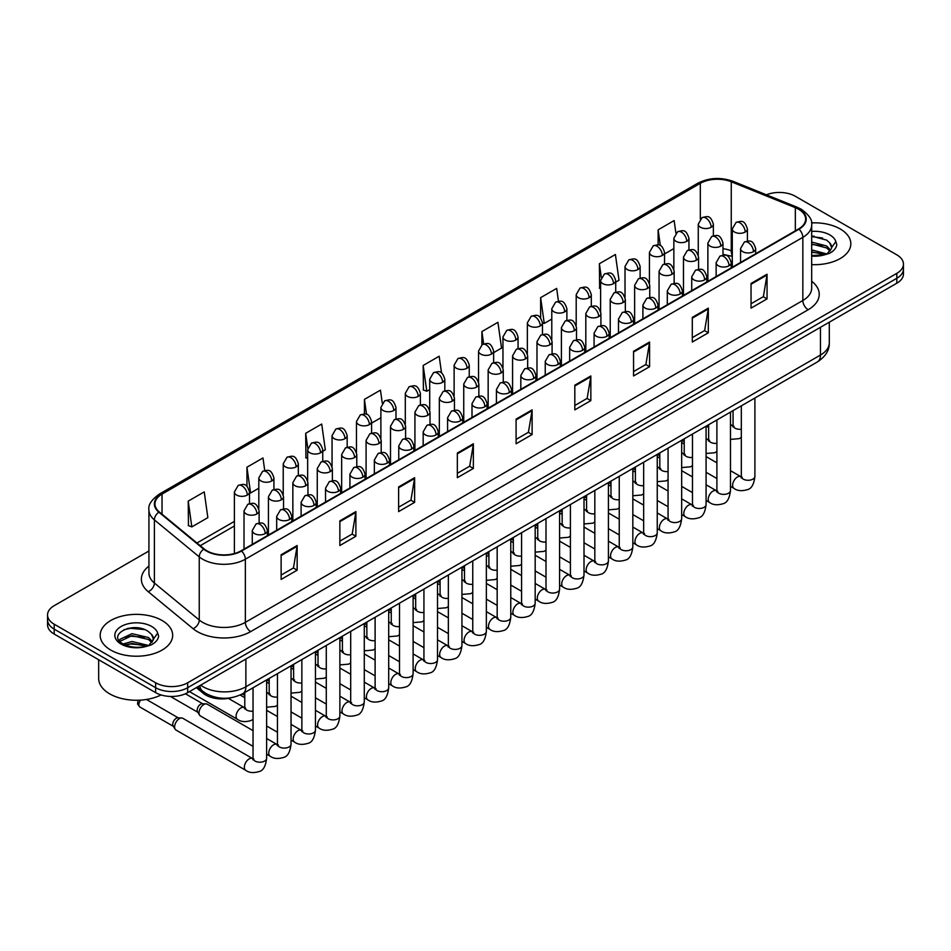 <?xml version="1.0" encoding="UTF-8"?>
<svg xmlns="http://www.w3.org/2000/svg" width="951" height="951" viewBox="0 0 951 951"><rect width="100%" height="100%" fill="white"/><g stroke="black" fill="none" stroke-linecap="round" stroke-linejoin="round"><path stroke-width="1.43" d="M732.294 256.485L731.961 256.354A30.206 17.439 0 0 0 730.701 255.867M231.664 697.642A22.658 13.076 180 0 1 203.312 693.35L196.358 687.621M840.208 228.965A36.245 20.922 0 0 0 811.536 222.903A36.245 20.922 0 0 1 840.208 228.965A36.245 20.922 0 0 1 850.824 243.765A36.245 20.922 0 0 0 840.208 228.965M162.05 620.492A36.245 20.922 0 0 0 122.548 615.963A36.245 20.922 0 0 0 100.176 635.292A36.245 20.922 0 0 0 110.791 650.092A36.245 20.922 0 0 0 150.294 654.633A36.245 20.922 0 0 0 172.666 635.292A36.245 20.922 0 0 0 162.05 620.492A36.245 20.922 0 0 0 122.548 615.963A36.245 20.922 0 0 0 100.176 635.292A36.245 20.922 0 0 0 110.791 650.092A36.245 20.922 0 0 0 150.294 654.633A36.245 20.922 0 0 0 172.666 635.292A36.245 20.922 0 0 0 162.05 620.492M798.567 209.232A24.167 13.956 180 0 1 805.64 219.099A24.167 13.956 180 0 1 798.567 228.965L241.079 550.819A24.167 13.956 180 0 1 204.203 548.953L159.34 511.971A24.167 13.956 180 0 1 154.965 503.959A24.167 13.956 180 0 1 162.039 494.104L700.316 183.329A24.167 13.956 180 0 1 731.26 181.772L795.333 207.663A24.167 13.956 180 0 1 798.567 209.232M798.983 208.982A24.774 14.301 0 0 0 795.678 207.377L731.616 181.475A24.774 14.301 0 0 0 699.888 183.079L161.611 493.854A24.774 14.301 0 0 0 158.841 512.161L203.704 549.155A24.774 14.301 0 0 0 241.506 551.069L798.983 229.203A24.774 14.301 0 0 0 798.983 208.982M148.927 550.998L54.183 605.692A22.658 13.076 0 0 0 47.55 614.94L47.55 624.807A22.658 13.076 0 0 0 54.183 634.055L155.643 692.637L155.643 687.704A22.658 13.076 0 0 0 187.68 687.704L896.817 278.286A22.658 13.076 0 0 0 903.45 269.038A22.658 13.076 0 0 1 896.817 278.286L187.68 687.704A22.658 13.076 0 0 1 155.643 687.704L54.183 629.122L155.643 687.704L155.643 682.77A22.658 13.076 0 0 0 187.68 682.77L896.817 273.353A22.658 13.076 0 0 0 903.45 264.105A22.658 13.076 0 0 0 896.817 254.856L795.357 196.286A22.658 13.076 0 0 0 766.387 194.8M47.55 619.874A22.658 13.076 0 0 0 54.183 629.122A22.658 13.076 0 0 1 47.55 619.874M281.127 554.766L281.127 579.432L297.152 570.184L297.152 545.517L281.127 554.766M281.127 575.058L293.467 567.937L297.081 546.338A6.039 3.483 -120 0 0 297.152 545.517M293.36 567.997L297.152 570.184M339.864 520.851L339.864 545.517L355.888 536.269L355.888 511.602L339.864 520.851M339.864 541.143L352.203 534.022L355.817 512.423A6.039 3.483 -120 0 0 355.888 511.602M352.096 534.082L355.888 536.269M398.612 486.948L398.612 511.602L414.624 502.354L414.624 477.699L398.612 486.948M398.612 507.228L410.939 500.107L414.565 478.508A6.039 3.483 -120 0 0 414.624 477.699M410.832 500.167L414.624 502.354M457.348 453.033L457.348 477.699L473.36 468.451L473.36 443.784L457.348 453.033M457.348 473.313L469.687 466.192L473.301 444.604A6.039 3.483 -120 0 0 473.36 443.784M469.58 466.252L473.36 468.451M751.04 283.469L751.04 308.136L767.053 298.887L767.053 274.221L751.04 283.469M751.04 303.761L763.38 296.629L766.993 275.041A6.039 3.483 -120 0 0 767.053 274.221M763.261 296.7L767.053 298.887M692.292 317.384L692.292 342.039L708.317 332.791L708.317 308.136L692.292 317.384M692.292 337.664L704.632 330.544L708.257 308.956A6.039 3.483 -120 0 0 708.317 308.136M704.525 330.603L708.317 332.791M633.556 351.288L633.556 375.954L649.581 366.706L649.581 342.039L633.556 351.288M633.556 371.579L645.895 364.459L649.509 342.859A6.039 3.483 -120 0 0 649.581 342.039M645.788 364.518L649.581 366.706M574.82 385.203L574.82 409.869L590.844 400.621L590.844 375.954L574.82 385.203M574.82 405.495L587.159 398.374L590.773 376.774A6.039 3.483 -120 0 0 590.844 375.954M587.052 398.433L590.844 400.621M516.084 419.118L516.084 443.784L532.108 434.536L532.108 409.869L516.084 419.118M516.084 439.41L528.423 432.277L532.037 410.689A6.039 3.483 -120 0 0 532.108 409.869M528.316 432.348L532.108 434.536M811.678 264.616A36.245 20.922 0 0 0 850.824 243.765A36.245 20.922 0 0 1 811.678 264.616M47.55 614.94A22.658 13.076 0 0 0 54.183 624.201L155.643 682.77M322.746 451.309L325.325 449.823L321.711 424.051L305.687 433.299L305.949 457.811M264.735 470.519L262.975 457.966L246.951 467.214L246.951 486.33M188.215 501.129L191.829 526.89L207.853 517.641L204.239 491.881L188.215 501.129L188.476 525.641M493.64 352.643L501.546 348.078L497.932 322.318L481.907 331.566L481.907 344.749M558.463 301.253L556.668 288.403L540.644 297.651L540.644 317.919M615.713 282.174L619.018 280.26L615.404 254.488L599.38 263.736L599.641 288.248M675.899 233.102L674.14 220.573L658.128 229.821L658.128 244.906M382.266 403.069L380.448 390.136L364.435 399.384L364.435 413.97M441.537 373.006L439.184 356.221L423.171 365.469L423.433 389.993M423.171 365.469L426.785 391.241L429.709 389.553M426.785 391.241L423.171 389.898M481.907 331.566L483.643 343.893M540.644 297.651L544.257 323.423L551.782 319.084M544.257 323.423L542.474 322.746M600.604 288.617L599.38 288.153M599.38 263.736L601.305 277.395M664.535 253.976L673.855 248.603M658.128 229.821L660.339 245.596M371.579 423.124L380.887 417.751M364.435 399.384L366.539 414.386M307.649 458.441L305.687 457.716M305.687 433.299L307.791 448.23M246.951 467.214L250.565 492.987L258.815 488.22M250.565 492.987L249.507 492.582M191.829 526.89L188.215 525.546M136.005 627.719A30.206 17.439 0 0 0 127.303 628.528M814.175 236.193A30.206 17.439 0 0 0 811.678 236.264M155.643 692.637A22.658 13.076 0 0 0 187.68 692.637L896.817 283.22A22.658 13.076 0 0 0 903.45 273.971L903.45 264.105M811.678 255.534L824.327 254.892L829.117 253.501C833.73 251.135 836.286 248.175 836.797 244.633L835.846 241.578L831.649 247.462A17.07 9.855 0 0 0 829.724 242.909L826.669 240.127L811.678 236.145M831.4 248.627L827.227 253.655M811.678 249.887L826.835 253.941M811.678 251.837L824.933 254.761M811.678 242.053L826.657 245.988L830.615 250.125M811.678 244.003L826.657 247.949L829.961 251.052M829.724 242.909L831.638 247.7M811.678 236.621L822.591 238.012M811.678 244.455L822.425 245.798M811.678 252.277L822.425 253.62M98.666 659.732L98.666 678.455A37.755 21.802 0 0 0 109.722 693.873A37.755 21.802 0 0 0 161.088 694.955M153.242 640.166L153.491 638.989A17.07 9.855 0 0 0 151.566 634.436L148.511 631.654C132.771 620.528 106.548 635.054 122.738 643.684C129.348 647.262 137.158 648.178 146.157 646.43L150.959 645.028C155.572 642.662 158.128 639.714 158.627 636.171L157.688 633.104L149.069 645.194M123.238 643.982L131.999 641.497L148.665 645.479M144.267 645.158L130.656 643.993L125.259 644.968L131.999 643.458L146.775 646.288M119.41 640.808L119.933 639.334L131.999 633.675L148.487 637.527L152.457 641.652M119.885 641.378L131.999 635.625L148.487 639.488L151.803 642.591M151.566 634.436L153.48 639.227M123.963 629.681L130.656 628.326L144.433 629.538M125.235 637.146L130.656 636.16L144.267 637.325M253.037 746.333L200.435 715.96A6.8 3.923 -60 0 1 199.579 715.128A6.8 3.923 -60 0 1 199.021 712.846A6.8 3.923 -60 0 1 203.823 704.525A6.8 3.923 -60 0 1 206.07 703.871A6.8 3.923 -60 0 1 207.223 704.192L253.037 730.641M199.579 715.128L197.558 711.871A4.91 2.829 -60 0 1 197.154 710.231A4.91 2.829 -60 0 1 200.625 704.215A4.91 2.829 -60 0 1 202.242 703.752L206.07 703.871M174.604 726.944A6.8 3.923 -60 0 1 179.418 718.623A6.8 3.923 -60 0 1 181.665 717.969A6.8 3.923 -60 0 1 182.806 718.29L252.55 758.553A6.8 3.923 -60 0 0 249.459 758.72A6.8 3.923 -60 0 0 249.15 758.886A6.8 3.923 -60 0 0 244.716 764.877A6.8 3.923 -60 0 0 245.75 770.322L176.018 730.059A6.8 3.923 -60 0 1 175.162 729.215A6.8 3.923 -60 0 1 174.604 726.944M175.162 729.215L173.141 725.97A4.91 2.829 -60 0 1 172.737 724.329A4.91 2.829 -60 0 1 176.208 718.314A4.91 2.829 -60 0 1 177.837 717.839L181.665 717.969M203.312 691.71L203.312 693.35M811.678 281.246A37.755 21.802 180 0 1 808.172 309.741L250.695 631.595A7.549 4.363 60 0 1 245.358 622.346L802.834 300.492A30.206 17.439 0 0 0 811.678 288.153L811.678 225.018A30.206 17.439 180 0 1 802.834 237.346A7.549 4.363 -120 0 0 798.983 229.203M250.695 631.595A37.755 21.802 180 0 1 197.297 631.595A37.755 21.802 180 0 1 193.065 628.682L148.201 591.688A37.755 21.802 180 0 1 148.927 566.107M202.634 622.346A30.206 17.439 0 0 0 245.358 622.346L245.358 559.2A30.206 17.439 180 0 1 199.246 556.882L154.383 519.888A30.206 17.439 180 0 1 148.927 509.879L148.927 573.025A30.206 17.439 0 0 0 154.383 583.022L199.246 620.016A30.206 17.439 0 0 0 202.634 622.346M811.678 225.018C812.689 220.299 809.218 215.033 801.265 209.232L797.295 207.294A7.549 3.542 112 0 0 795.678 207.377M797.295 207.294L733.233 181.403C720.715 176.969 708.84 177.611 697.606 183.329A7.549 4.363 60 0 1 699.888 183.079M161.611 493.854A7.549 4.363 -120 0 0 159.34 494.092C151.494 499.727 148.023 504.993 148.927 509.879M158.841 512.161A7.549 5.052 129.5 0 0 154.383 519.888L154.383 583.022A7.549 5.052 -50.5 0 1 148.201 591.688M733.233 181.403A7.549 3.542 112 0 0 731.616 181.475M203.704 549.155A7.549 5.052 129.5 0 0 199.246 556.882L199.246 620.016A7.549 5.052 -50.5 0 1 193.065 628.682M241.506 551.069A7.549 4.363 60 0 1 245.358 559.2L802.834 237.346L802.834 300.492A7.549 4.363 60 0 0 808.172 309.741M187.68 682.77L187.68 692.637M896.817 273.353L896.817 283.22M54.183 624.201L54.183 634.055M162.039 494.104L162.039 514.194M795.333 207.663L795.333 230.82M731.26 181.772L731.26 250.826A24.167 13.956 0 0 0 722.986 248.675M732.294 251.242L731.26 250.826A13.587 6.372 -68 0 0 732.294 255.486M700.316 183.329L700.316 219.003M234.398 521.386L196.964 542.997M516.084 419.902L532.037 410.689M574.82 385.987L590.773 376.774M633.556 352.072L649.509 342.859M692.292 318.157L708.257 308.956M751.04 284.254L766.993 275.041M457.348 453.817L473.301 444.604M398.612 487.72L414.565 478.508M339.864 521.635L355.817 512.423M281.127 555.55L297.081 546.338M200.661 685.136A30.206 17.439 0 0 0 203.169 686.777A30.206 17.439 0 0 0 245.881 686.777L820.451 355.056A30.206 17.439 0 0 0 829.308 342.729C829.522 350.218 825.527 356.637 817.325 361.974L242.755 693.695A15.109 8.725 60 0 0 245.881 686.777L245.881 659.031M820.451 327.31L820.451 355.056A15.109 8.725 60 0 1 817.325 361.974M199.841 685.612A15.109 10.104 129.5 0 0 202.551 691.104L197.523 686.955M753.454 251.682A7.549 4.363 0 0 0 755.665 248.591C752.598 238.903 749.614 240.841 744.336 242.053A7.549 4.363 60 0 1 748.104 242.434A7.549 4.363 -120 0 1 753.454 251.682A7.549 4.363 0 0 1 742.767 251.682A7.549 4.363 0 0 1 740.556 248.591L744.336 242.053M730.487 486.377L734.029 488.422A6.8 3.923 -60 0 1 732.983 482.977A6.8 3.923 -60 0 1 737.429 476.986A6.8 3.923 -60 0 1 737.726 476.82A6.8 3.923 -60 0 1 740.829 476.641L730.487 470.674M741.697 477.331L741.091 477.83L741.316 476.368A6.8 3.923 -0 0 0 743.302 479.138A6.8 3.923 -0 0 0 752.598 479.304A6.8 3.923 -0 0 0 754.904 476.368C753.977 484.261 751.528 488.671 747.569 489.587C741.887 491.322 737.382 490.93 734.029 488.422M745.192 232.032A7.549 4.363 0 0 0 747.403 228.953C744.336 219.265 741.352 221.191 736.074 222.403A7.549 4.363 60 0 1 739.842 222.784A7.549 4.363 -120 0 1 745.192 232.032A7.549 4.363 0 0 1 734.505 232.032A7.549 4.363 0 0 1 732.294 228.953L736.074 222.403M730.487 425.466A6.8 3.923 -60 0 1 732.567 425.679L730.487 424.479M733.435 426.357L732.829 426.868L733.055 425.394A6.8 3.923 -0 0 0 735.04 428.164A6.8 3.923 -0 0 0 741.316 429.222M711.158 227.265A7.549 4.363 0 0 0 713.369 224.174C710.302 214.486 707.33 216.424 702.04 217.636A7.549 4.363 60 0 1 705.82 218.017A7.549 4.363 -120 0 1 711.158 227.265A7.549 4.363 0 0 1 700.471 227.265A7.549 4.363 0 0 1 698.26 224.174L702.04 217.636M729.037 265.769A7.549 4.363 0 0 0 731.248 262.69C728.181 253.002 725.197 254.927 719.919 256.152A7.549 4.363 60 0 1 723.699 256.52A7.549 4.363 -120 0 1 729.037 265.769A7.549 4.363 0 0 1 718.35 265.769A7.549 4.363 0 0 1 716.139 262.69L719.919 256.152M706.082 500.464L709.612 502.508A6.8 3.923 -60 0 1 708.578 497.064A6.8 3.923 -60 0 1 713.012 491.073A6.8 3.923 -60 0 1 713.321 490.918A6.8 3.923 -60 0 1 716.412 490.74L706.082 484.772M717.292 491.429L716.685 491.929L716.899 490.466A6.8 3.923 -0 0 0 718.885 493.236A6.8 3.923 -0 0 0 728.193 493.403A6.8 3.923 -0 0 0 730.487 490.466C729.56 498.348 727.111 502.758 723.164 503.685C717.482 505.409 712.965 505.017 709.612 502.508M704.62 279.867A7.549 4.363 0 0 0 706.831 276.789C703.764 267.1 700.792 269.026 695.502 270.25A7.549 4.363 60 0 1 699.282 270.619A7.549 4.363 -120 0 1 704.62 279.867A7.549 4.363 0 0 1 693.945 279.867A7.549 4.363 0 0 1 691.734 276.789L695.502 270.25M681.665 514.562L685.207 516.607A6.8 3.923 -60 0 1 684.161 511.162A6.8 3.923 -60 0 1 688.595 505.171A6.8 3.923 -60 0 1 688.904 505.005A6.8 3.923 -60 0 1 691.995 504.838L681.665 498.871M692.875 505.516L692.269 506.027L692.483 504.553A6.8 3.923 -0 0 0 694.48 507.335A6.8 3.923 -0 0 0 703.776 507.501A6.8 3.923 -0 0 0 706.082 504.553C705.143 512.446 702.706 516.857 698.747 517.784C693.065 519.508 688.548 519.115 685.207 516.607M680.203 293.966A7.549 4.363 0 0 0 682.414 290.875C679.359 281.199 676.375 283.125 671.085 284.337A7.549 4.363 60 0 1 674.865 284.718A7.549 4.363 -120 0 1 680.203 293.966A7.549 4.363 0 0 1 669.528 293.966A7.549 4.363 0 0 1 667.317 290.875L671.085 284.337M657.248 528.661L660.79 530.706A6.8 3.923 -60 0 1 659.744 525.261A6.8 3.923 -60 0 1 664.19 519.27A6.8 3.923 -60 0 1 664.487 519.103A6.8 3.923 -60 0 1 667.59 518.937L657.248 512.969M668.458 519.615L667.852 520.114L668.066 518.652A6.8 3.923 -0 0 0 670.063 521.421A6.8 3.923 -0 0 0 679.359 521.6A6.8 3.923 -0 0 0 681.665 518.652C680.726 526.545 678.289 530.955 674.33 531.871C668.648 533.606 664.143 533.214 660.79 530.706M655.798 308.065A7.549 4.363 0 0 0 658.009 304.974C654.942 295.286 651.958 297.223 646.68 298.436A7.549 4.363 60 0 1 650.448 298.804A7.549 4.363 -120 0 1 655.798 308.065A7.549 4.363 0 0 1 645.111 308.065A7.549 4.363 0 0 1 642.9 304.974L646.68 298.436M632.831 542.759L636.374 544.804A6.8 3.923 -60 0 1 635.327 539.348A6.8 3.923 -60 0 1 639.773 533.368A6.8 3.923 -60 0 1 640.071 533.202A6.8 3.923 -60 0 1 643.173 533.024L632.831 527.056M644.041 533.713L643.435 534.212L643.661 532.75A6.8 3.923 -0 0 0 645.646 535.52A6.8 3.923 -0 0 0 654.942 535.686A6.8 3.923 -0 0 0 657.248 532.75C656.321 540.644 653.872 545.042 649.913 545.969C644.243 547.693 639.726 547.312 636.374 544.804M720.775 246.131A7.549 4.363 0 0 0 722.986 243.04C719.919 233.352 716.947 235.289 711.657 236.502A7.549 4.363 60 0 1 715.437 236.882A7.549 4.363 -120 0 1 720.775 246.131A7.549 4.363 0 0 1 710.088 246.131A7.549 4.363 0 0 1 707.877 243.04L711.657 236.502M706.082 439.552A6.8 3.923 -60 0 1 708.15 439.766L706.082 438.577M709.03 440.456L708.424 440.955L708.638 439.493A6.8 3.923 -0 0 0 710.623 442.263A6.8 3.923 -0 0 0 716.899 443.321M696.358 260.217A7.549 4.363 0 0 0 698.569 257.139C695.502 247.45 692.53 249.376 687.24 250.6A7.549 4.363 60 0 1 691.02 250.969A7.549 4.363 -120 0 1 696.358 260.217A7.549 4.363 0 0 1 685.683 260.217A7.549 4.363 0 0 1 683.472 257.139L687.24 250.6M681.665 453.651A6.8 3.923 -60 0 1 683.733 453.865L681.665 452.664M684.613 454.554L684.007 455.053L684.221 453.579A6.8 3.923 -0 0 0 686.218 456.361A6.8 3.923 -0 0 0 692.483 457.419M671.941 274.316A7.549 4.363 0 0 0 674.152 271.237C671.097 261.549 668.113 263.475 662.835 264.699A7.549 4.363 60 0 1 666.603 265.067A7.549 4.363 -120 0 1 671.941 274.316A7.549 4.363 0 0 1 661.266 274.316A7.549 4.363 0 0 1 659.055 271.237L662.835 264.699M657.248 467.749A6.8 3.923 -60 0 1 659.328 467.963L657.248 466.763M660.196 468.641L659.59 469.152L659.804 467.678A6.8 3.923 -0 0 0 661.801 470.46A6.8 3.923 -0 0 0 668.066 471.518M686.741 241.352A7.549 4.363 0 0 0 688.952 238.273C685.885 228.585 682.913 230.511 677.623 231.735A7.549 4.363 60 0 1 681.403 232.103A7.549 4.363 -120 0 1 686.741 241.352A7.549 4.363 0 0 1 676.066 241.352A7.549 4.363 0 0 1 673.855 238.273L677.623 231.735M662.324 255.45A7.549 4.363 0 0 0 664.535 252.372C661.48 242.683 658.496 244.609 653.218 245.834A7.549 4.363 60 0 1 656.986 246.202A7.549 4.363 -120 0 1 662.324 255.45A7.549 4.363 0 0 1 651.649 255.45A7.549 4.363 0 0 1 649.438 252.372L653.218 245.834M637.919 269.549A7.549 4.363 0 0 0 640.13 266.458C637.063 256.782 634.079 258.708 628.801 259.92A7.549 4.363 60 0 1 632.57 260.301A7.549 4.363 -120 0 1 637.919 269.549A7.549 4.363 0 0 1 627.232 269.549A7.549 4.363 0 0 1 625.021 266.458L628.801 259.92M613.502 283.648A7.549 4.363 0 0 0 615.713 280.557C612.646 270.869 609.674 272.806 604.384 274.019A7.549 4.363 60 0 1 608.164 274.387A7.549 4.363 -120 0 1 613.502 283.648A7.549 4.363 0 0 1 602.827 283.648A7.549 4.363 0 0 1 600.604 280.557L604.384 274.019M835.846 241.578A21.6 12.47 0 0 0 829.854 234.945A21.6 12.47 0 0 0 811.678 231.402M811.678 256.116A21.6 12.47 0 0 0 824.327 254.892M157.688 633.104A21.6 12.47 0 0 0 151.696 626.471A21.6 12.47 0 0 0 121.146 626.471A21.6 12.47 0 0 0 121.146 644.112A21.6 12.47 0 0 0 146.157 646.43M647.536 288.415A7.549 4.363 0 0 0 649.747 285.324C646.68 275.647 643.696 277.573 638.418 278.786A7.549 4.363 60 0 1 642.187 279.166A7.549 4.363 -120 0 1 647.536 288.415A7.549 4.363 0 0 1 636.849 288.415A7.549 4.363 0 0 1 634.638 285.324L638.418 278.786M632.831 481.848A6.8 3.923 -60 0 1 634.911 482.05L632.831 480.861M635.779 482.739L635.173 483.239L635.399 481.777A6.8 3.923 -0 0 0 637.384 484.546A6.8 3.923 -0 0 0 643.661 485.604M631.381 322.151A7.549 4.363 0 0 0 633.592 319.072C630.525 309.384 627.553 311.31 622.263 312.534A7.549 4.363 60 0 1 626.043 312.903A7.549 4.363 -120 0 1 631.381 322.151A7.549 4.363 0 0 1 620.694 322.151A7.549 4.363 0 0 1 618.483 319.072L622.263 312.534M608.426 556.846L611.957 558.891A6.8 3.923 -60 0 1 610.922 553.446A6.8 3.923 -60 0 1 615.356 547.455A6.8 3.923 -60 0 1 615.666 547.3A6.8 3.923 -60 0 1 618.756 547.122L608.426 541.155M619.636 547.812L619.03 548.311L619.244 546.837A6.8 3.923 -0 0 0 621.229 549.619A6.8 3.923 -0 0 0 630.537 549.785A6.8 3.923 -0 0 0 632.831 546.837C631.904 554.73 629.455 559.14 625.508 560.068C619.826 561.791 615.309 561.399 611.957 558.891M606.964 336.25A7.549 4.363 0 0 0 609.175 333.171C606.108 323.483 603.136 325.408 597.846 326.621A7.549 4.363 60 0 1 601.626 327.001A7.549 4.363 -120 0 1 606.964 336.25A7.549 4.363 0 0 1 596.289 336.25A7.549 4.363 0 0 1 594.078 333.171L597.846 326.621M584.009 570.945L587.552 572.989A6.8 3.923 -60 0 1 586.505 567.545A6.8 3.923 -60 0 1 590.951 561.554A6.8 3.923 -60 0 1 591.249 561.387A6.8 3.923 -60 0 1 594.339 561.221L584.009 555.253M595.219 561.898L594.613 562.41L594.827 560.935A6.8 3.923 -0 0 0 596.824 563.717A6.8 3.923 -0 0 0 606.12 563.884A6.8 3.923 -0 0 0 608.426 560.935C607.487 568.829 605.05 573.239 601.091 574.166C595.409 575.89 590.892 575.498 587.552 572.989M582.547 350.348A7.549 4.363 0 0 0 584.758 347.258C581.703 337.569 578.719 339.507 573.441 340.72A7.549 4.363 60 0 1 577.209 341.1A7.549 4.363 -120 0 1 582.547 350.348A7.549 4.363 0 0 1 571.872 350.348A7.549 4.363 0 0 1 569.661 347.258L573.441 340.72M559.592 585.043L563.135 587.088A6.8 3.923 -60 0 1 562.089 581.643A6.8 3.923 -60 0 1 566.534 575.652A6.8 3.923 -60 0 1 566.832 575.486A6.8 3.923 -60 0 1 569.934 575.307L559.592 569.34M570.802 575.997L570.196 576.496L570.41 575.034A6.8 3.923 -0 0 0 572.407 577.804A6.8 3.923 -0 0 0 581.703 577.97A6.8 3.923 -0 0 0 584.009 575.034C583.082 582.927 580.633 587.338 576.675 588.253C570.992 589.989 566.487 589.596 563.135 587.088M558.142 364.435A7.549 4.363 0 0 0 560.353 361.356C557.286 351.668 554.302 353.594 549.024 354.818A7.549 4.363 60 0 1 552.793 355.187A7.549 4.363 -120 0 1 558.142 364.435A7.549 4.363 0 0 1 547.455 364.435A7.549 4.363 0 0 1 545.244 361.356L549.024 354.818M535.175 599.13L538.718 601.175A6.8 3.923 -60 0 1 537.684 595.73A6.8 3.923 -60 0 1 542.118 589.739A6.8 3.923 -60 0 1 542.415 589.584A6.8 3.923 -60 0 1 545.517 589.406L535.175 583.438M546.385 590.096L545.779 590.595L546.005 589.133A6.8 3.923 -0 0 0 547.99 591.902A6.8 3.923 -0 0 0 557.298 592.069A6.8 3.923 -0 0 0 559.592 589.133C558.665 597.014 556.216 601.424 552.258 602.352C546.587 604.075 542.07 603.683 538.718 601.175M623.119 302.501A7.549 4.363 0 0 0 625.33 299.422C622.263 289.734 619.291 291.672 614.001 292.884A7.549 4.363 60 0 1 617.781 293.253A7.549 4.363 -120 0 1 623.119 302.501A7.549 4.363 0 0 1 612.444 302.501A7.549 4.363 0 0 1 610.221 299.422L614.001 292.884M608.426 495.935A6.8 3.923 -60 0 1 610.494 496.149L608.426 494.948M611.374 496.838L610.768 497.337L610.982 495.875A6.8 3.923 -0 0 0 612.967 498.645A6.8 3.923 -0 0 0 619.244 499.703M598.702 316.6A7.549 4.363 0 0 0 600.913 313.521C597.846 303.833 594.874 305.758 589.584 306.983A7.549 4.363 60 0 1 593.365 307.351A7.549 4.363 -120 0 1 598.702 316.6A7.549 4.363 0 0 1 588.027 316.6A7.549 4.363 0 0 1 585.816 313.521L589.584 306.983M584.009 510.033A6.8 3.923 -60 0 1 586.078 510.247L584.009 509.047M586.957 510.937L586.351 511.436L586.565 509.962A6.8 3.923 -0 0 0 588.562 512.744A6.8 3.923 -0 0 0 594.827 513.802M574.285 330.698A7.549 4.363 0 0 0 576.508 327.62C573.441 317.931 570.457 319.857 565.179 321.069A7.549 4.363 60 0 1 568.948 321.45A7.549 4.363 -120 0 1 574.285 330.698A7.549 4.363 0 0 1 563.61 330.698A7.549 4.363 0 0 1 561.399 327.62L565.179 321.069M559.592 524.132A6.8 3.923 -60 0 1 561.672 524.346L559.592 523.145M562.54 525.023L561.934 525.534L562.16 524.06A6.8 3.923 -0 0 0 564.145 526.83A6.8 3.923 -0 0 0 570.41 527.888M549.88 344.797A7.549 4.363 0 0 0 552.091 341.706C549.024 332.018 546.04 333.956 540.762 335.168A7.549 4.363 60 0 1 544.543 335.548A7.549 4.363 -120 0 1 549.88 344.797A7.549 4.363 0 0 1 539.193 344.797A7.549 4.363 0 0 1 536.982 341.706L540.762 335.168M535.175 538.218A6.8 3.923 -60 0 1 537.256 538.432L535.175 537.244M538.135 539.122L537.517 539.621L537.743 538.159A6.8 3.923 -0 0 0 539.728 540.929A6.8 3.923 -0 0 0 546.005 541.987M589.085 297.734A7.549 4.363 0 0 0 591.296 294.655C588.229 284.967 585.257 286.893 579.967 288.117A7.549 4.363 60 0 1 583.748 288.486A7.549 4.363 -120 0 1 589.085 297.734A7.549 4.363 0 0 1 578.41 297.734A7.549 4.363 0 0 1 576.199 294.655L579.967 288.117M564.668 311.833A7.549 4.363 0 0 0 566.891 308.754C563.824 299.066 560.84 300.991 555.562 302.204A7.549 4.363 60 0 1 559.331 302.584A7.549 4.363 -120 0 1 564.668 311.833A7.549 4.363 0 0 1 553.993 311.833A7.549 4.363 0 0 1 551.782 308.754L555.562 302.204M540.263 325.931A7.549 4.363 0 0 0 542.474 322.841C539.407 313.152 536.423 315.09 531.145 316.303A7.549 4.363 60 0 1 534.926 316.683A7.549 4.363 -120 0 1 540.263 325.931A7.549 4.363 0 0 1 529.576 325.931A7.549 4.363 0 0 1 527.365 322.841L531.145 316.303M533.725 378.534A7.549 4.363 0 0 0 535.936 375.455C532.869 365.766 529.897 367.692 524.607 368.917A7.549 4.363 60 0 1 528.387 369.285A7.549 4.363 -120 0 1 533.725 378.534A7.549 4.363 0 0 1 523.038 378.534A7.549 4.363 0 0 1 520.827 375.455L524.607 368.917M510.77 613.229L514.301 615.273A6.8 3.923 -60 0 1 513.267 609.829A6.8 3.923 -60 0 1 517.701 603.837A6.8 3.923 -60 0 1 518.01 603.671A6.8 3.923 -60 0 1 521.1 603.505L510.77 597.537M521.98 604.182L521.374 604.693L521.588 603.219A6.8 3.923 -0 0 0 523.573 606.001A6.8 3.923 -0 0 0 532.881 606.167A6.8 3.923 -0 0 0 535.175 603.219C534.248 611.113 531.799 615.523 527.853 616.45C522.17 618.174 517.653 617.781 514.301 615.273M509.308 392.632A7.549 4.363 0 0 0 511.519 389.541C508.452 379.865 505.48 381.791 500.19 383.003A7.549 4.363 60 0 1 503.971 383.384A7.549 4.363 -120 0 1 509.308 392.632A7.549 4.363 0 0 1 498.633 392.632A7.549 4.363 0 0 1 496.422 389.541L500.19 383.003M486.353 627.327L489.896 629.372A6.8 3.923 -60 0 1 488.85 623.927A6.8 3.923 -60 0 1 493.296 617.936A6.8 3.923 -60 0 1 493.593 617.77A6.8 3.923 -60 0 1 496.684 617.603L486.353 611.636M497.563 618.281L496.957 618.78L497.171 617.318A6.8 3.923 -0 0 0 499.168 620.088A6.8 3.923 -0 0 0 508.464 620.266A6.8 3.923 -0 0 0 510.77 617.318C509.831 625.211 507.394 629.621 503.436 630.537C497.753 632.272 493.236 631.88 489.896 629.372M484.891 406.731A7.549 4.363 0 0 0 487.102 403.64C484.047 393.952 481.063 395.889 475.785 397.102A7.549 4.363 60 0 1 479.554 397.47A7.549 4.363 -120 0 1 484.891 406.731A7.549 4.363 0 0 1 474.216 406.731A7.549 4.363 0 0 1 472.005 403.64L475.785 397.102M461.936 641.426L465.479 643.47A6.8 3.923 -60 0 1 464.433 638.014A6.8 3.923 -60 0 1 468.879 632.035A6.8 3.923 -60 0 1 469.176 631.868A6.8 3.923 -60 0 1 472.278 631.69L461.936 625.722M473.146 632.379L472.54 632.879L472.754 631.416A6.8 3.923 -0 0 0 474.751 634.186A6.8 3.923 -0 0 0 484.047 634.353A6.8 3.923 -0 0 0 486.353 631.416C485.426 639.31 482.977 643.708 479.019 644.635C473.336 646.359 468.831 645.979 465.479 643.47M460.486 420.817A7.549 4.363 0 0 0 462.697 417.739C459.63 408.05 456.646 409.976 451.368 411.201A7.549 4.363 60 0 1 455.137 411.569A7.549 4.363 -120 0 1 460.486 420.817A7.549 4.363 0 0 1 449.799 420.817A7.549 4.363 0 0 1 447.588 417.739L451.368 411.201M437.519 655.512L441.062 657.557A6.8 3.923 -60 0 1 440.028 652.113A6.8 3.923 -60 0 1 444.462 646.121A6.8 3.923 -60 0 1 444.759 645.967A6.8 3.923 -60 0 1 447.862 645.788L437.519 639.821M448.741 646.478L448.123 646.977L448.349 645.503A6.8 3.923 -0 0 0 450.334 648.285A6.8 3.923 -0 0 0 459.642 648.451A6.8 3.923 -0 0 0 461.936 645.503C461.009 653.396 458.56 657.807 454.602 658.734C448.931 660.458 444.414 660.065 441.062 657.557M436.069 434.916A7.549 4.363 0 0 0 438.28 431.837C435.213 422.149 432.241 424.075 426.951 425.287A7.549 4.363 60 0 1 430.732 425.668A7.549 4.363 -120 0 1 436.069 434.916A7.549 4.363 0 0 1 425.394 434.916A7.549 4.363 0 0 1 423.171 431.837L426.951 425.287M413.114 669.611L416.645 671.656A6.8 3.923 -60 0 1 415.611 666.211A6.8 3.923 -60 0 1 420.045 660.22A6.8 3.923 -60 0 1 420.354 660.053A6.8 3.923 -60 0 1 423.445 659.887L413.114 653.919M424.324 660.565L423.718 661.076L423.932 659.602A6.8 3.923 -0 0 0 425.917 662.383A6.8 3.923 -0 0 0 435.225 662.55A6.8 3.923 -0 0 0 437.519 659.602C436.592 667.495 434.143 671.905 430.197 672.832C424.515 674.556 419.997 674.164 416.645 671.656M411.652 449.015A7.549 4.363 0 0 0 413.863 445.924C410.796 436.236 407.824 438.173 402.535 439.386A7.549 4.363 60 0 1 406.315 439.766A7.549 4.363 -120 0 1 411.652 449.015A7.549 4.363 0 0 1 400.977 449.015A7.549 4.363 0 0 1 398.766 445.924L402.535 439.386M388.697 683.71L392.24 685.754A6.8 3.923 -60 0 1 391.194 680.31A6.8 3.923 -60 0 1 395.64 674.318A6.8 3.923 -60 0 1 395.937 674.152A6.8 3.923 -60 0 1 399.028 673.974L388.697 668.006M399.907 674.663L399.301 675.162L399.515 673.7A6.8 3.923 -0 0 0 401.512 676.47A6.8 3.923 -0 0 0 410.808 676.637A6.8 3.923 -0 0 0 413.114 673.7C412.175 681.594 409.738 686.004 405.78 686.919C400.098 688.655 395.58 688.262 392.24 685.754M525.463 358.884A7.549 4.363 0 0 0 527.674 355.805C524.607 346.116 521.635 348.042 516.345 349.267A7.549 4.363 60 0 1 520.126 349.635A7.549 4.363 -120 0 1 525.463 358.884A7.549 4.363 0 0 1 514.788 358.884A7.549 4.363 0 0 1 512.577 355.805L516.345 349.267M510.77 552.317A6.8 3.923 -60 0 1 512.839 552.531L510.77 551.33M513.718 553.22L513.112 553.72L513.326 552.258A6.8 3.923 -0 0 0 515.311 555.027A6.8 3.923 -0 0 0 521.588 556.085M501.046 372.982A7.549 4.363 0 0 0 503.257 369.903C500.202 360.215 497.218 362.141 491.929 363.365A7.549 4.363 60 0 1 495.709 363.734A7.549 4.363 -120 0 1 501.046 372.982A7.549 4.363 0 0 1 490.371 372.982A7.549 4.363 0 0 1 488.16 369.903L491.929 363.365M486.353 566.416A6.8 3.923 -60 0 1 488.434 566.63L486.353 565.429M489.301 567.307L488.695 567.818L488.909 566.344A6.8 3.923 -0 0 0 490.906 569.126A6.8 3.923 -0 0 0 497.171 570.184M476.629 387.081A7.549 4.363 0 0 0 478.852 383.99C475.785 374.314 472.802 376.239 467.523 377.452A7.549 4.363 60 0 1 471.292 377.832A7.549 4.363 -120 0 1 476.629 387.081A7.549 4.363 0 0 1 465.954 387.081A7.549 4.363 0 0 1 463.743 383.99L467.523 377.452M461.936 580.514A6.8 3.923 -60 0 1 464.017 580.716L461.936 579.528M464.884 581.406L464.278 581.905L464.504 580.443A6.8 3.923 -0 0 0 466.489 583.213A6.8 3.923 -0 0 0 472.754 584.271M452.224 401.167A7.549 4.363 0 0 0 454.435 398.089C451.368 388.4 448.385 390.338 443.107 391.55A7.549 4.363 60 0 1 446.887 391.919A7.549 4.363 -120 0 1 452.224 401.167A7.549 4.363 0 0 1 441.537 401.167A7.549 4.363 0 0 1 439.326 398.089L443.107 391.55M437.519 594.601A6.8 3.923 -60 0 1 439.6 594.815L437.519 593.614M440.479 595.504L439.861 596.004L440.087 594.541A6.8 3.923 -0 0 0 442.072 597.311A6.8 3.923 -0 0 0 448.349 598.369M427.807 415.266A7.549 4.363 0 0 0 430.018 412.187C426.951 402.499 423.98 404.425 418.69 405.649A7.549 4.363 60 0 1 422.47 406.018A7.549 4.363 -120 0 1 427.807 415.266A7.549 4.363 0 0 1 417.132 415.266A7.549 4.363 0 0 1 414.921 412.187L418.69 405.649M413.114 608.699A6.8 3.923 -60 0 1 415.183 608.913L413.114 607.713M416.062 609.603L415.456 610.102L415.67 608.628A6.8 3.923 -0 0 0 417.667 611.41A6.8 3.923 -0 0 0 423.932 612.468M403.39 429.365A7.549 4.363 0 0 0 405.601 426.286C402.546 416.597 399.563 418.523 394.273 419.736A7.549 4.363 60 0 1 398.053 420.116A7.549 4.363 -120 0 1 403.39 429.365A7.549 4.363 0 0 1 392.715 429.365A7.549 4.363 0 0 1 390.504 426.286L394.273 419.736M388.697 622.798A6.8 3.923 -60 0 1 390.778 623.012L388.697 621.811M391.646 623.69L391.039 624.201L391.253 622.727A6.8 3.923 -0 0 0 393.25 625.496A6.8 3.923 -0 0 0 399.515 626.554M515.846 340.018A7.549 4.363 0 0 0 518.057 336.939C514.99 327.251 512.018 329.177 506.728 330.401A7.549 4.363 60 0 1 510.509 330.77A7.549 4.363 -120 0 1 515.846 340.018A7.549 4.363 0 0 1 505.171 340.018A7.549 4.363 0 0 1 502.96 336.939L506.728 330.401M491.429 354.117A7.549 4.363 0 0 0 493.64 351.038C490.585 341.35 487.601 343.275 482.312 344.5A7.549 4.363 60 0 1 486.092 344.868A7.549 4.363 -120 0 1 491.429 354.117A7.549 4.363 0 0 1 480.754 354.117A7.549 4.363 0 0 1 478.543 351.038L482.312 344.5M467.012 368.215A7.549 4.363 0 0 0 469.235 365.125C466.168 355.448 463.185 357.374 457.906 358.586A7.549 4.363 60 0 1 461.675 358.967A7.549 4.363 -120 0 1 467.012 368.215A7.549 4.363 0 0 1 456.337 368.215A7.549 4.363 0 0 1 454.126 365.125L457.906 358.586M442.607 382.314A7.549 4.363 0 0 0 444.818 379.223C441.751 369.535 438.768 371.472 433.49 372.685A7.549 4.363 60 0 1 437.27 373.054A7.549 4.363 -120 0 1 442.607 382.314A7.549 4.363 0 0 1 431.92 382.314A7.549 4.363 0 0 1 429.709 379.223L433.49 372.685M418.19 396.401A7.549 4.363 0 0 0 420.401 393.322C417.334 383.633 414.363 385.559 409.073 386.784A7.549 4.363 60 0 1 412.853 387.152A7.549 4.363 -120 0 1 418.19 396.401A7.549 4.363 0 0 1 407.515 396.401A7.549 4.363 0 0 1 405.304 393.322L409.073 386.784M393.773 410.499A7.549 4.363 0 0 0 395.985 407.42C392.929 397.732 389.946 399.658 384.656 400.87A7.549 4.363 60 0 1 388.436 401.251A7.549 4.363 -120 0 1 393.773 410.499A7.549 4.363 0 0 1 383.098 410.499A7.549 4.363 0 0 1 380.887 407.42L384.656 400.87M387.235 463.101A7.549 4.363 0 0 0 389.458 460.022C386.391 450.334 383.408 452.26 378.129 453.484A7.549 4.363 60 0 1 381.898 453.853A7.549 4.363 -120 0 1 387.235 463.101A7.549 4.363 0 0 1 376.56 463.101A7.549 4.363 0 0 1 374.349 460.022L378.129 453.484M364.281 697.796L367.823 699.841A6.8 3.923 -60 0 1 366.777 694.396A6.8 3.923 -60 0 1 371.223 688.405A6.8 3.923 -60 0 1 371.52 688.251A6.8 3.923 -60 0 1 374.623 688.072L364.281 682.105M375.49 688.762L374.884 689.261L375.11 687.799A6.8 3.923 -0 0 0 377.095 690.569A6.8 3.923 -0 0 0 386.391 690.735A6.8 3.923 -0 0 0 388.697 687.799C387.77 695.68 385.321 700.091 381.363 701.018C375.681 702.741 371.175 702.349 367.823 699.841M362.83 477.2A7.549 4.363 0 0 0 365.041 474.121C361.974 464.433 358.991 466.359 353.713 467.583A7.549 4.363 60 0 1 357.493 467.951A7.549 4.363 -120 0 1 362.83 477.2A7.549 4.363 0 0 1 352.143 477.2A7.549 4.363 0 0 1 349.932 474.121L353.713 467.583M339.876 711.895L343.406 713.939A6.8 3.923 -60 0 1 342.372 708.495A6.8 3.923 -60 0 1 346.806 702.504A6.8 3.923 -60 0 1 347.115 702.337A6.8 3.923 -60 0 1 350.206 702.171L339.876 696.203M351.085 702.848L350.467 703.36L350.693 701.886A6.8 3.923 -0 0 0 352.678 704.667A6.8 3.923 -0 0 0 361.986 704.834A6.8 3.923 -0 0 0 364.281 701.886C363.353 709.779 360.905 714.189 356.946 715.116C351.276 716.84 346.758 716.448 343.406 713.939M338.413 491.298A7.549 4.363 0 0 0 340.624 488.208C337.557 478.531 334.586 480.457 329.296 481.67A7.549 4.363 60 0 1 333.076 482.05A7.549 4.363 -120 0 1 338.413 491.298A7.549 4.363 0 0 1 327.738 491.298A7.549 4.363 0 0 1 325.527 488.208L329.296 481.67M315.459 725.993L319.001 728.038A6.8 3.923 -60 0 1 317.955 722.594A6.8 3.923 -60 0 1 322.389 716.602A6.8 3.923 -60 0 1 322.698 716.436A6.8 3.923 -60 0 1 325.789 716.269L315.459 710.302M326.668 716.947L326.062 717.446L326.276 715.984A6.8 3.923 -0 0 0 328.273 718.754A6.8 3.923 -0 0 0 337.569 718.932A6.8 3.923 -0 0 0 339.876 715.984C338.936 723.877 336.499 728.288 332.541 729.203C326.859 730.939 322.341 730.546 319.001 728.038M313.996 505.397A7.549 4.363 0 0 0 316.207 502.306C313.152 492.618 310.169 494.556 304.879 495.768A7.549 4.363 60 0 1 308.659 496.137A7.549 4.363 -120 0 1 313.996 505.397A7.549 4.363 0 0 1 303.321 505.397A7.549 4.363 0 0 1 301.11 502.306L304.879 495.768M291.042 740.092L294.584 742.137A6.8 3.923 -60 0 1 293.538 736.68A6.8 3.923 -60 0 1 297.984 730.701A6.8 3.923 -60 0 1 298.281 730.534A6.8 3.923 -60 0 1 301.384 730.356L291.042 724.389M302.252 731.046L301.645 731.545L301.859 730.083A6.8 3.923 -0 0 0 303.856 732.852A6.8 3.923 -0 0 0 313.152 733.019A6.8 3.923 -0 0 0 315.459 730.083C314.519 737.976 312.083 742.374 308.124 743.302C302.442 745.025 297.925 744.645 294.584 742.137M289.591 519.484A7.549 4.363 0 0 0 291.802 516.405C288.735 506.717 285.752 508.642 280.474 509.867A7.549 4.363 60 0 1 284.242 510.235A7.549 4.363 -120 0 1 289.591 519.484A7.549 4.363 0 0 1 278.905 519.484A7.549 4.363 0 0 1 276.693 516.405L280.474 509.867M266.625 754.179L270.167 756.223A6.8 3.923 -60 0 1 269.121 750.779A6.8 3.923 -60 0 1 273.567 744.788A6.8 3.923 -60 0 1 273.864 744.633A6.8 3.923 -60 0 1 276.967 744.455L266.625 738.487M277.835 745.144L277.228 745.643L277.454 744.169A6.8 3.923 -0 0 0 279.439 746.951A6.8 3.923 -0 0 0 288.735 747.117A6.8 3.923 -0 0 0 291.042 744.169C290.114 752.063 287.666 756.473 283.707 757.4C278.025 759.124 273.519 758.732 270.167 756.223M265.174 533.582A7.549 4.363 0 0 0 267.386 530.503C264.319 520.815 261.335 522.741 256.057 523.953A7.549 4.363 60 0 1 259.837 524.334A7.549 4.363 -120 0 1 265.174 533.582A7.549 4.363 0 0 1 254.488 533.582A7.549 4.363 0 0 1 252.277 530.503L256.057 523.953M253.43 759.231L252.811 759.742L253.037 758.268A6.8 3.923 -0 0 0 255.023 761.05A6.8 3.923 -0 0 0 264.33 761.216A6.8 3.923 -0 0 0 266.625 758.268C265.698 766.161 263.249 770.572 259.29 771.499C253.62 773.222 249.103 772.83 245.75 770.322M173.391 726.362L139.845 706.997A4.91 2.829 -60 0 1 140.7 700.114M378.985 443.463A7.549 4.363 0 0 0 381.196 440.372C378.129 430.684 375.146 432.622 369.868 433.834A7.549 4.363 60 0 1 373.636 434.215A7.549 4.363 -120 0 1 378.985 443.463A7.549 4.363 0 0 1 368.299 443.463A7.549 4.363 0 0 1 366.087 440.372L369.868 433.834M364.281 636.885A6.8 3.923 -60 0 1 366.361 637.099L364.281 635.91M367.229 637.788L366.622 638.287L366.848 636.825A6.8 3.923 -0 0 0 368.833 639.595A6.8 3.923 -0 0 0 375.11 640.653M354.568 457.55A7.549 4.363 0 0 0 356.78 454.471C353.713 444.783 350.729 446.708 345.451 447.933A7.549 4.363 60 0 1 349.231 448.301A7.549 4.363 -120 0 1 354.568 457.55A7.549 4.363 0 0 1 343.882 457.55A7.549 4.363 0 0 1 341.671 454.471L345.451 447.933M339.876 650.983A6.8 3.923 -60 0 1 341.944 651.197L339.876 649.997M342.824 651.887L342.217 652.386L342.431 650.924A6.8 3.923 -0 0 0 344.417 653.694A6.8 3.923 -0 0 0 350.693 654.752M330.152 471.648A7.549 4.363 0 0 0 332.363 468.57C329.296 458.881 326.324 460.807 321.034 462.031A7.549 4.363 60 0 1 324.814 462.4A7.549 4.363 -120 0 1 330.152 471.648A7.549 4.363 0 0 1 319.477 471.648A7.549 4.363 0 0 1 317.265 468.57L321.034 462.031M315.459 665.082A6.8 3.923 -60 0 1 317.527 665.296L315.459 664.095M318.407 665.973L317.8 666.485L318.014 665.011A6.8 3.923 -0 0 0 320.011 667.792A6.8 3.923 -0 0 0 326.276 668.85M305.735 485.747A7.549 4.363 0 0 0 307.946 482.656C304.891 472.98 301.907 474.906 296.629 476.118A7.549 4.363 60 0 1 300.397 476.499A7.549 4.363 -120 0 1 305.735 485.747A7.549 4.363 0 0 1 295.06 485.747A7.549 4.363 0 0 1 292.849 482.656L296.629 476.118M291.042 679.18A6.8 3.923 -60 0 1 293.122 679.383L291.042 678.194M293.99 680.072L293.384 680.571L293.597 679.109A6.8 3.923 -0 0 0 295.595 681.879A6.8 3.923 -0 0 0 301.859 682.937M281.33 499.834A7.549 4.363 0 0 0 283.541 496.755C280.474 487.067 277.49 489.004 272.212 490.217A7.549 4.363 60 0 1 275.98 490.585A7.549 4.363 -120 0 1 281.33 499.834A7.549 4.363 0 0 1 270.643 499.834A7.549 4.363 0 0 1 268.432 496.755L272.212 490.217M266.625 693.267A6.8 3.923 -60 0 1 268.705 693.481L266.625 692.28M269.573 694.171L268.967 694.67L269.192 693.208A6.8 3.923 -0 0 0 271.178 695.977A6.8 3.923 -0 0 0 277.454 697.035M256.913 513.932A7.549 4.363 0 0 0 259.124 510.853C256.057 501.165 253.085 503.091 247.795 504.315A7.549 4.363 60 0 1 251.575 504.684A7.549 4.363 -120 0 1 256.913 513.932A7.549 4.363 0 0 1 246.226 513.932A7.549 4.363 0 0 1 244.015 510.853L247.795 504.315M253.037 719.313L251.04 720.525C245.358 722.249 240.841 721.857 237.488 719.348A6.8 3.923 -60 0 1 236.086 716.234A6.8 3.923 -60 0 1 241.197 707.758A6.8 3.923 -60 0 1 244.288 707.58L228.359 698.379M245.168 708.269L244.562 708.768L244.776 707.294A6.8 3.923 -0 0 0 246.761 710.076A6.8 3.923 -0 0 0 253.037 711.134M369.368 424.598A7.549 4.363 0 0 0 371.579 421.507C368.512 411.819 365.529 413.756 360.251 414.969A7.549 4.363 60 0 1 364.019 415.349A7.549 4.363 -120 0 1 369.368 424.598A7.549 4.363 0 0 1 358.682 424.598A7.549 4.363 0 0 1 356.47 421.507L360.251 414.969M344.951 438.684A7.549 4.363 0 0 0 347.163 435.606C344.096 425.917 341.112 427.843 335.834 429.067A7.549 4.363 60 0 1 339.614 429.436A7.549 4.363 -120 0 1 344.951 438.684A7.549 4.363 0 0 1 334.265 438.684A7.549 4.363 0 0 1 332.054 435.606L335.834 429.067M320.535 452.783A7.549 4.363 0 0 0 322.746 449.704C319.679 440.016 316.707 441.942 311.417 443.166A7.549 4.363 60 0 1 315.197 443.535A7.549 4.363 -120 0 1 320.535 452.783A7.549 4.363 0 0 1 309.86 452.783A7.549 4.363 0 0 1 307.649 449.704L311.417 443.166M296.118 466.882A7.549 4.363 0 0 0 298.329 463.791C295.274 454.114 292.29 456.04 287 457.253A7.549 4.363 60 0 1 290.78 457.633A7.549 4.363 -120 0 1 296.118 466.882A7.549 4.363 0 0 1 285.443 466.882A7.549 4.363 0 0 1 283.232 463.791L287 457.253M271.713 480.98A7.549 4.363 0 0 0 273.924 477.889C270.857 468.201 267.873 470.139 262.595 471.351A7.549 4.363 60 0 1 266.363 471.72A7.549 4.363 -120 0 1 271.713 480.98A7.549 4.363 0 0 1 261.026 480.98A7.549 4.363 0 0 1 258.815 477.889L262.595 471.351M247.296 495.067A7.549 4.363 0 0 0 249.507 491.988C246.44 482.3 243.468 484.225 238.178 485.45A7.549 4.363 60 0 1 241.958 485.818A7.549 4.363 -120 0 1 247.296 495.067A7.549 4.363 0 0 1 236.609 495.067A7.549 4.363 0 0 1 234.398 491.988L238.178 485.45M697.606 183.329L159.34 494.092M732.294 256.378L722.986 254.345M234.398 525.974L200.245 545.696M242.755 693.695C230.606 699.805 218.445 699.805 206.296 693.695L202.551 691.104M829.308 342.729L829.308 322.199M742.208 477.188L740.829 476.641M754.904 398.005L754.904 476.368M755.665 253.727L755.665 248.591M716.899 478.531L706.082 472.278M741.316 405.851L741.316 476.368M740.556 262.452L740.556 248.591M716.899 462.828L706.082 456.587M684.221 443.962L681.665 442.488M733.946 426.214L732.567 425.679M730.487 439.386L739.307 438.625L741.316 437.401M747.403 241.079L747.403 228.953M733.055 410.63L733.055 425.394M708.638 427.558L706.177 426.143M732.294 267.219L732.294 228.953M713.369 235.777L713.369 224.174M698.26 255.011L698.26 224.174M717.791 491.287L716.412 490.74M730.487 412.104L730.487 490.466M731.248 267.825L731.248 262.69M692.483 492.618L681.665 486.377M716.899 419.95L716.899 490.466M716.139 276.551L716.139 262.69M692.483 476.926L681.665 470.674M659.804 458.061L657.248 456.587M693.374 505.385L691.995 504.838M706.082 426.203L706.082 504.553M706.831 281.924L706.831 276.789M668.066 506.717L657.248 500.464M692.483 434.048L692.483 504.553M691.734 290.637L691.734 276.789M668.066 491.025L657.248 484.772M635.399 472.16L632.831 470.674M668.969 519.472L667.59 518.937M681.665 440.289L681.665 518.652M682.414 296.011L682.414 290.875M643.661 520.815L632.831 514.562M668.066 448.147L668.066 518.652M667.317 304.736L667.317 290.875M643.661 505.112L632.831 498.871M610.982 486.246L608.426 484.772M644.552 533.57L643.173 533.024M657.248 454.388L657.248 532.75M658.009 310.109L658.009 304.974M619.244 534.902L608.426 528.661M643.661 462.234L643.661 532.75M642.9 318.835L642.9 304.974M619.244 519.21L608.426 512.969M586.565 500.345L584.009 498.871M709.529 440.313L708.15 439.766M706.082 453.484L714.902 452.712L716.899 451.499M722.986 255.177L722.986 243.04M708.638 424.717L708.638 439.493M684.221 441.656L681.772 440.23M707.877 281.318L707.877 243.04M685.124 454.412L683.733 453.865M681.665 467.571L690.485 466.81L692.483 465.598M698.569 269.264L698.569 257.139M684.221 438.815L684.221 453.579M659.804 455.743L657.355 454.328M683.472 295.404L683.472 257.139M660.707 468.51L659.328 467.963M657.248 481.67L666.069 480.909L668.066 479.696M674.152 283.362L674.152 271.237M659.804 452.914L659.804 467.678M635.399 469.842L632.938 468.427M659.055 309.503L659.055 271.237M688.952 249.875L688.952 238.273M673.855 269.097L673.855 238.273M664.535 263.974L664.535 252.372M649.438 283.196L649.438 252.372M640.13 278.061L640.13 266.458M625.021 297.294L625.021 266.458M615.713 292.159L615.713 280.557M600.604 311.393L600.604 280.557M636.29 482.597L634.911 482.05M632.831 495.768L641.652 494.995L643.661 493.783M649.747 297.461L649.747 285.324M635.399 467L635.399 481.777M610.982 483.94L608.521 482.514M634.638 323.602L634.638 285.324M620.135 547.669L618.756 547.122M632.831 468.486L632.831 546.837M633.592 324.208L633.592 319.072M594.827 549L584.009 542.759M619.244 476.332L619.244 546.837M618.483 332.921L618.483 319.072M594.827 533.309L584.009 527.056M562.16 514.443L559.592 512.969M595.718 561.768L594.339 561.221M608.426 482.585L608.426 560.935M609.175 338.306L609.175 333.171M570.41 563.099L559.592 556.846M594.827 490.431L594.827 560.935M594.078 347.02L594.078 333.171M570.41 547.407L559.592 541.155M537.743 528.542L535.175 527.056M571.313 575.854L569.934 575.307M584.009 496.672L584.009 575.034M584.758 352.393L584.758 347.258M546.005 577.198L535.175 570.945M570.41 504.517L570.41 575.034M569.661 361.118L569.661 347.258M546.005 561.494L535.175 555.253M513.326 542.629L510.77 541.155M546.896 589.953L545.517 589.406M559.592 510.77L559.592 589.133M560.353 366.492L560.353 361.356M521.588 591.284L510.77 585.043M546.005 518.616L546.005 589.133M545.244 375.217L545.244 361.356M521.588 575.593L510.77 569.34M488.909 556.727L486.353 555.253M611.873 496.695L610.494 496.149M608.426 509.855L617.247 509.094L619.244 507.882M625.33 311.548L625.33 299.422M610.982 481.099L610.982 495.875M586.565 498.027L584.116 496.612M610.221 337.7L610.221 299.422M587.468 510.794L586.078 510.247M584.009 523.953L592.83 523.193L594.827 521.98M600.913 325.646L600.913 313.521M586.565 495.198L586.565 509.962M562.16 512.125L559.699 510.711M585.816 351.787L585.816 313.521M563.051 524.881L561.672 524.346M559.592 538.052L568.413 537.291L570.41 536.067M576.508 339.745L576.508 327.62M562.16 509.296L562.16 524.06M537.743 526.224L535.282 524.809M561.399 365.885L561.399 327.62M538.635 538.979L537.256 538.432M535.175 552.151L543.996 551.378L546.005 550.165M552.091 353.843L552.091 341.706M537.743 523.383L537.743 538.159M513.326 540.323L510.865 538.896M536.982 379.984L536.982 341.706M591.296 306.258L591.296 294.655M576.199 325.48L576.199 294.655M566.891 320.344L566.891 308.754M551.782 339.578L551.782 308.754M542.474 334.443L542.474 322.841M527.365 353.677L527.365 322.841M522.479 604.051L521.1 603.505M535.175 524.869L535.175 603.219M535.936 380.59L535.936 375.455M497.171 605.383L486.353 599.13M521.588 532.715L521.588 603.219M520.827 389.304L520.827 375.455M497.171 589.691L486.353 583.438M464.504 570.826L461.936 569.34M498.074 618.138L496.684 617.603M510.77 538.955L510.77 617.318M511.519 394.677L511.519 389.541M472.754 619.481L461.936 613.229M497.171 546.813L497.171 617.318M496.422 403.402L496.422 389.541M472.754 603.778L461.936 597.537M440.087 584.913L437.519 583.438M473.657 632.237L472.278 631.69M486.353 553.054L486.353 631.416M487.102 408.775L487.102 403.64M448.349 633.568L437.519 627.327M472.754 560.9L472.754 631.416M472.005 417.501L472.005 403.64M448.349 617.877L437.519 611.636M415.67 599.011L413.114 597.537M449.241 646.335L447.862 645.788M461.936 567.153L461.936 645.503M462.697 422.874L462.697 417.739M423.932 647.667L413.114 641.426M448.349 574.998L448.349 645.503M447.588 431.588L447.588 417.739M423.932 631.975L413.114 625.722M391.253 613.11L388.697 611.636M424.824 660.434L423.445 659.887M437.519 581.251L437.519 659.602M438.28 436.973L438.28 431.837M399.515 661.765L388.697 655.512M423.932 589.097L423.932 659.602M423.171 445.686L423.171 431.837M399.515 646.074L388.697 639.821M366.848 627.208L364.281 625.722M400.419 674.521L399.028 673.974M413.114 595.338L413.114 673.7M413.863 451.059L413.863 445.924M375.11 675.864L364.281 669.611M399.515 603.184L399.515 673.7M398.766 459.785L398.766 445.924M375.11 660.16L364.281 653.919M342.431 641.295L339.876 639.821M514.218 553.078L512.839 552.531M510.77 566.237L519.591 565.476L521.588 564.264M527.674 367.93L527.674 355.805M513.326 537.481L513.326 552.258M488.909 554.409L486.46 552.995M512.577 394.071L512.577 355.805M489.813 567.176L488.434 566.63M486.353 580.336L495.174 579.575L497.171 578.363M503.257 382.029L503.257 369.903M488.909 551.58L488.909 566.344M464.504 568.508L462.043 567.093M488.16 408.169L488.16 369.903M465.396 581.263L464.017 580.716M461.936 594.434L470.757 593.662L472.754 592.449M478.852 396.127L478.852 383.99M464.504 565.667L464.504 580.443M440.087 582.606L437.626 581.18M463.743 422.268L463.743 383.99M440.979 595.362L439.6 594.815M437.519 608.521L446.34 607.76L448.349 606.548M454.435 410.214L454.435 398.089M440.087 579.765L440.087 594.541M415.67 596.693L413.221 595.278M439.326 436.366L439.326 398.089M416.562 609.46L415.183 608.913M413.114 622.62L421.935 621.859L423.932 620.646M430.018 424.312L430.018 412.187M415.67 593.864L415.67 608.628M391.253 610.792L388.804 609.377M414.921 450.453L414.921 412.187M392.157 623.547L390.778 623.012M388.697 636.718L397.518 635.957L399.515 634.733M405.601 438.411L405.601 426.286M391.253 607.962L391.253 622.727M366.848 624.89L364.388 623.476M390.504 464.552L390.504 426.286M518.057 348.541L518.057 336.939M502.96 367.764L502.96 336.939M493.64 362.64L493.64 351.038M478.543 381.862L478.543 351.038M469.235 376.727L469.235 365.125M454.126 395.961L454.126 365.125M444.818 390.825L444.818 379.223M429.709 410.059L429.709 379.223M420.401 404.924L420.401 393.322M405.304 424.146L405.304 393.322M395.985 419.011L395.985 407.42M380.887 438.245L380.887 407.42M376.002 688.619L374.623 688.072M388.697 609.436L388.697 687.799M389.458 465.158L389.458 460.022M350.693 689.95L339.876 683.71M375.11 617.282L375.11 687.799M374.349 473.883L374.349 460.022M350.693 674.259L339.876 668.006M318.014 655.394L315.459 653.919M351.585 702.718L350.206 702.171M364.281 623.535L364.281 701.886M365.041 479.256L365.041 474.121M326.276 704.049L315.459 697.796M350.693 631.381L350.693 701.886M349.932 487.97L349.932 474.121M326.276 688.358L315.459 682.105M293.597 669.492L291.042 668.006M327.168 716.804L325.789 716.269M339.876 637.622L339.876 715.984M340.624 493.343L340.624 488.208M301.859 718.148L291.042 711.895M326.276 645.479L326.276 715.984M325.527 502.069L325.527 488.208M301.859 702.444L291.042 696.203M269.192 683.579L266.625 682.105M302.763 730.903L301.384 730.356M315.459 651.72L315.459 730.083M316.207 507.442L316.207 502.306M277.454 732.234L266.625 725.993M301.859 659.566L301.859 730.083M301.11 516.167L301.11 502.306M277.454 716.543L266.625 710.302M244.776 697.677L240.175 695.026M278.346 745.002L276.967 744.455M291.042 665.819L291.042 744.169M291.802 521.54L291.802 516.405M170.407 696.441L197.796 712.263M277.454 673.665L277.454 744.169M276.693 530.254L276.693 516.405M185.421 693.778L202.706 703.764M253.929 759.1L252.55 758.553M266.625 679.917L266.625 758.268M267.386 535.639L267.386 530.503M253.037 687.763L253.037 758.268M252.277 544.352L252.277 530.503M146.454 699.472L178.289 717.862M139.845 706.997L137.55 703.99L138.085 700.233M367.74 637.645L366.361 637.099M364.281 650.817L373.101 650.044L375.11 648.832M381.196 452.51L381.196 440.372M366.848 622.049L366.848 636.825M342.431 638.989L339.971 637.562M366.087 478.65L366.087 440.372M343.323 651.744L341.944 651.197M339.876 664.904L348.696 664.143L350.693 662.93M356.78 466.596L356.78 454.471M342.431 636.148L342.431 650.924M318.014 653.075L315.566 651.661M341.671 492.737L341.671 454.471M318.906 665.843L317.527 665.296M315.459 679.002L324.279 678.241L326.276 677.029M332.363 480.695L332.363 468.57M318.014 650.246L318.014 665.011M293.597 667.174L291.149 665.759M317.265 506.835L317.265 468.57M294.501 679.929L293.122 679.383M291.042 693.101L299.862 692.328L301.859 691.115M307.946 494.793L307.946 482.656M293.597 664.333L293.597 679.109M269.192 681.273L266.732 679.846M292.849 520.934L292.849 482.656M270.084 694.028L268.705 693.481M266.625 707.187L275.445 706.427L277.454 705.214M283.541 508.88L283.541 496.755M269.192 678.432L269.192 693.208M244.776 695.359L242.315 693.945M268.432 535.033L268.432 496.755M245.667 708.126L244.288 707.58M259.124 522.979L259.124 510.853M244.776 692.53L244.776 707.294M237.488 719.348L189.451 691.615M244.015 549.119L244.015 510.853M371.579 433.109L371.579 421.507M356.47 452.343L356.47 421.507M347.163 447.208L347.163 435.606M332.054 466.43L332.054 435.606M322.746 461.306L322.746 449.704M307.649 480.528L307.649 449.704M298.329 475.393L298.329 463.791M283.232 494.627L283.232 463.791M273.924 489.492L273.924 477.889M258.815 508.726L258.815 477.889M249.507 503.59L249.507 491.988M234.398 553.541L234.398 491.988"/></g></svg>
